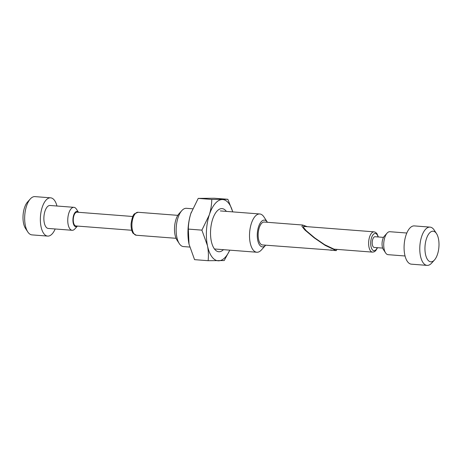 <?xml version="1.0" encoding="UTF-8"?>
<svg xmlns="http://www.w3.org/2000/svg" width="462" height="462" viewBox="0 0 462 462"><rect width="100%" height="100%" fill="white"/><g stroke="black" fill="none" stroke-linecap="round" stroke-linejoin="round"><path stroke-width="0.69" d="M383.506 237.381L375.063 236.729A5.371 2.431 94.4 0 0 372.21 242.111A5.371 2.431 94.4 0 0 374.237 247.447L382.68 248.094M132.802 216.493L76.963 212.179A6.907 3.124 94.4 0 0 76.842 212.179A6.907 3.124 94.4 0 0 73.308 218.965A6.907 3.124 94.4 0 0 75.901 225.958A6.907 3.124 94.4 0 0 76.022 225.964M78.476 212.301A7.675 3.477 94.4 0 0 76.888 211.411A7.675 3.477 94.4 0 0 72.95 219.103A7.675 3.477 94.4 0 0 75.976 226.727A7.675 3.477 94.4 0 0 77.414 226.074M77.431 226.074L74.896 228.898A11.515 5.209 -85.6 0 1 72.338 230.295A11.515 5.209 -85.6 0 1 72.136 230.284A11.515 5.209 -85.6 0 1 67.81 218.63A11.515 5.209 -85.6 0 1 73.701 207.317A11.515 5.209 -85.6 0 1 73.908 207.328A11.515 5.209 -85.6 0 1 76.421 209.119L78.5 212.301M27.772 231.895L25.491 228.401A15.35 6.947 -85.6 0 1 27.529 202.027L30.319 198.926A19.19 8.686 94.4 0 0 27.772 231.895A19.19 8.686 94.4 0 0 31.965 234.887L47.661 236.094A19.19 8.686 -85.6 0 1 40.448 216.666A19.19 8.686 -85.6 0 1 50.271 197.817A19.19 8.686 -85.6 0 1 50.612 197.828A19.19 8.686 -85.6 0 1 56.953 206.017M50.612 197.828L34.916 196.616A19.19 8.686 94.4 0 0 34.581 196.604A19.19 8.686 94.4 0 0 30.319 198.926M55.18 228.979A19.19 8.686 -85.6 0 1 47.996 236.105A19.19 8.686 -85.6 0 1 47.661 236.094M48.452 228.447A11.515 5.209 -85.6 0 1 48.25 228.442A11.515 5.209 -85.6 0 1 43.925 216.788A11.515 5.209 -85.6 0 1 49.821 205.475A11.515 5.209 -85.6 0 1 50.023 205.48L73.908 207.328M385.579 252.881L383.298 249.388A7.675 3.477 -85.6 0 1 384.32 236.203L387.104 233.102A11.515 5.209 94.4 0 0 385.579 252.881A11.515 5.209 94.4 0 0 388.092 254.672L405.047 255.983M406.82 233.021L389.864 231.716A11.515 5.209 94.4 0 0 389.662 231.705A11.515 5.209 94.4 0 0 387.104 233.102M432.882 231.196A15.35 6.947 94.4 0 0 425 246.575A15.35 6.947 94.4 0 0 431.063 261.827A15.35 6.947 94.4 0 0 434.471 259.973A15.35 6.947 94.4 0 0 436.509 233.599A15.35 6.947 94.4 0 0 432.882 231.196M434.471 259.973L431.681 263.074A19.19 8.686 -85.6 0 1 427.419 265.396A19.19 8.686 -85.6 0 1 427.084 265.384A19.19 8.686 -85.6 0 1 419.871 245.951A19.19 8.686 -85.6 0 1 429.695 227.102A19.19 8.686 -85.6 0 1 430.035 227.113A19.19 8.686 -85.6 0 1 434.228 230.105L436.509 233.599M430.035 227.113L414.339 225.906A19.19 8.686 94.4 0 0 414.004 225.895A19.19 8.686 94.4 0 0 404.175 244.745A19.19 8.686 94.4 0 0 411.388 264.172L427.084 265.384M330.671 249.873C332.6 250.335 331.901 250.34 328.58 249.89L262.11 244.912M335.516 249.266L334.702 249.474L324.688 244.71L314.709 237.872L306.231 230.723L303.499 227.414L304.187 226.178L305.78 226.571M337.029 249.388L336.221 250.629L325.213 245.391L314.235 237.872L304.92 230.018L301.917 226.38L302.674 225.023L307.299 226.686M264.72 222.095A11.515 5.209 94.4 0 0 264.299 222.02A11.515 5.209 94.4 0 0 258.189 233.547A11.515 5.209 94.4 0 0 262.531 244.981A11.515 5.209 94.4 0 0 262.953 244.976M267.452 222.303A13.433 6.081 94.4 0 0 267.382 222.199A13.433 6.081 94.4 0 0 261.192 221.766A13.433 6.081 94.4 0 0 257.317 233.558A13.433 6.081 94.4 0 0 265.604 245.276A13.433 6.081 94.4 0 0 265.685 245.189M265.604 245.276L261.423 249.93A19.19 8.686 -85.6 0 1 256.82 252.24A19.19 8.686 -85.6 0 1 249.584 233.189A19.19 8.686 -85.6 0 1 259.771 213.975A19.19 8.686 -85.6 0 1 263.964 216.961L267.382 222.199M189.691 247.06L183.46 246.575A19.19 8.686 -85.6 0 1 179.268 243.59L176.992 240.096A15.35 6.947 -85.6 0 1 174.555 227.246A15.35 6.947 -85.6 0 1 179.025 213.721L181.814 210.62A19.19 8.686 -85.6 0 1 186.411 208.31L192.625 208.789M179.268 243.59A19.19 8.686 -85.6 0 1 176.224 227.523A19.19 8.686 -85.6 0 1 181.814 210.62M223.441 249.665A21.622 9.789 -85.6 0 1 219.138 251.755A21.622 9.789 -85.6 0 1 211.047 239.79A21.622 9.789 -85.6 0 1 212.636 219.254A21.622 9.789 -85.6 0 1 221.702 208.61A21.622 9.789 -85.6 0 1 226.397 211.4M232.715 211.885A30.706 13.9 94.4 0 0 222.245 199.555A30.706 13.9 94.4 0 0 209.263 214.98A30.706 13.9 94.4 0 0 207.444 245.611A30.706 13.9 94.4 0 0 218.601 260.816A30.706 13.9 94.4 0 0 229.764 250.15M190.939 213.236L190.835 213.554C189.229 218.78 188.392 223.96 188.34 229.094L189.016 244.184A30.706 13.9 -85.6 0 1 188.687 242.406A30.706 13.9 -85.6 0 1 190.835 213.554A30.706 13.9 -85.6 0 1 190.939 213.236A30.706 13.9 -85.6 0 1 191.251 212.324M190.835 213.554L198.21 198.394L211.758 199.44C211.7 204.574 210.868 209.754 209.263 214.98L201.888 230.14L188.34 229.094M198.21 198.394L214.304 198.244L227.853 199.289L211.758 199.44M227.853 199.289L232.594 211.4M189.016 244.184L194.566 259.656L208.119 260.701L224.214 260.551L229.787 250.156M208.119 260.701C208.657 255.833 208.431 250.802 207.444 245.611L201.888 230.14M333.108 249.082L372.499 252.125A10.17 4.603 -85.6 0 1 368.664 242.024A10.17 4.603 -85.6 0 1 374.064 231.843L303.372 226.386M378.112 236.966A8.634 3.91 94.4 0 0 373.914 233.911A8.634 3.91 94.4 0 0 370.726 242.123A8.634 3.91 94.4 0 0 372.805 250.179A8.634 3.91 94.4 0 0 377.287 247.678M131.941 223.804A11.515 5.209 94.4 0 0 136.284 235.239L133.177 233.345C132.744 233.044 130.838 229.787 131.104 223.706C131.993 217.839 133.177 214.507 134.661 213.71L138.051 212.277A11.515 5.209 94.4 0 0 131.941 223.804M372.499 252.125L374.099 251.859L375.693 250.727L377.535 247.701M75.901 225.958L131.734 230.267M136.284 235.239L176.057 238.305M138.051 212.277L177.83 215.35M378.361 236.983L377.015 233.726L375.606 232.351L374.064 231.843M48.25 228.442L72.136 230.284M336.221 250.629L331.416 250.26M302.674 225.023L263.871 222.026M256.82 252.24L214.449 248.972M259.771 213.975L220.322 210.926"/></g></svg>
